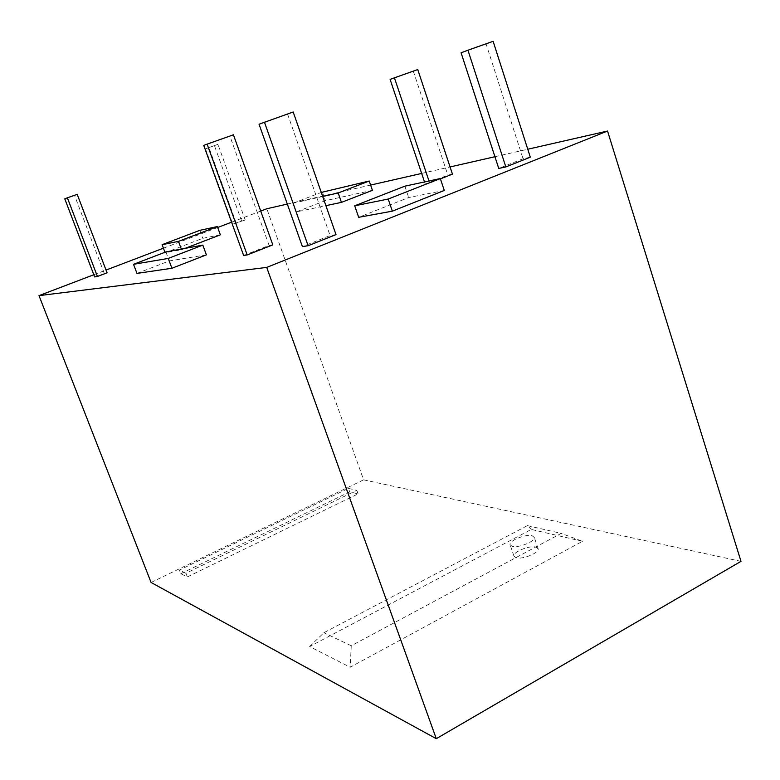 <?xml version="1.0" encoding="UTF-8"?>
<svg xmlns="http://www.w3.org/2000/svg" width="780" height="780" viewBox="0 0 780 780"><rect width="100%" height="100%" fill="white"/><g stroke="black" fill="none" stroke-linecap="round" stroke-linejoin="round"><path stroke-width="0.58" stroke-dasharray="3.9 2.92" d="M293.183 111.989L259.048 124.225M336.014 234.605L330.096 235.56L302.386 246.587M287.576 114.133L330.096 235.56M452.449 174.135L447.866 175.13L425.217 184.041L429.692 183.095L440.417 178.874M232.742 224.143L245.203 219.989L232.742 224.143L205.462 148.844L217.942 144.339L205.462 148.844M372.421 190.339L325.387 200.665L296.166 211.945L325.904 205.657M220.36 234.829L202.78 238.309L165.116 252.74L181.574 249.727L185.084 248.381M93.814 274.735L106.041 270.065M163.42 248.186L217.688 227.487M231.582 222.183L260.715 211.068M287.323 204.067L370.617 185.075M421.658 173.433L450.06 166.949M494.93 156.721L527.758 149.233M444.288 190.466L408.691 197.516L358.683 217.308M206.398 254.855L169.24 260.949L136.968 273.41M94.653 276.919L107.074 272.805M530.312 157.18L523.058 158.759L498.742 168.441M272.815 244.861L269.119 245.456L243.633 255.479M64.779 198.832L77.21 194.347M104.228 273.253L74.539 195.37M151.076 582.465L363.616 479.837L266.819 208.748M233.425 134.813L229.934 136.149L269.119 245.456M404.859 186.176L408.691 197.516M363.616 479.837L741 561.346M424.515 181.945L425.217 184.041M428.99 180.98L429.692 183.095M199.846 230.324L202.78 238.309M241.537 220.779L214.422 145.655M245.203 219.989L217.942 144.339M417.748 69.556L390.107 79.433M413.322 71.214L447.866 175.13M181.33 249.073L181.574 249.727M322.696 196.492L293.085 203.219L296.166 211.945M322.364 192.007L325.387 200.665M493.116 41.311L486.086 43.943L523.058 158.759M165.886 251.92L169.24 260.949M293.085 203.219L321.282 192.426M486.086 43.943L461.087 52.786M236.35 223.373L208.923 147.547M229.934 136.149L203.765 145.411M180.794 573.709L349.703 491.858L358.069 493.867L187.317 576.947L180.794 573.709L179.39 570.082L348.455 488.387L349.703 491.858M582.455 541.32L531.277 529.435L309.621 646.552L350.181 667.241L582.455 541.32L561.21 533.374L351.253 645.762L350.181 667.241M309.621 646.552L323.885 632.726L527.377 525.632L531.277 529.435M351.253 645.762L323.885 632.726M348.455 488.387L356.801 490.337L185.903 573.261L187.317 576.947M356.801 490.337L358.069 493.867M185.903 573.261L179.39 570.082M527.377 525.632L561.21 533.374M512.129 546.312L510.042 544.635C508.892 540.686 525.798 533.861 532.096 535.714L534.31 537.449C535.46 541.398 518.261 548.282 512.129 546.312M535.938 547.082L538.161 548.876C539.341 552.923 522.171 559.806 516.029 557.749L513.923 556.013C512.733 551.977 529.61 545.142 535.938 547.082M538.161 548.876L534.31 537.449M513.923 556.013L510.042 544.635"/><path stroke-width="1.17" d="M308.1 245.72L302.386 246.587L259.048 124.225L293.183 111.989L336.014 234.605L308.1 245.72L264.43 122.158M440.417 178.874L452.449 174.135L417.748 69.556L394.427 77.815L428.99 180.98M341.445 202.371L372.421 190.339L369.223 181.018L338.179 192.972L341.445 202.371L325.904 205.657M185.084 248.381L220.36 234.829L217.347 226.561L178.483 241.371L181.33 249.073M527.758 149.233L607.542 131.04L266.711 267.404L39 295.639L93.814 274.735M106.041 270.065L163.42 248.186M217.688 227.487L231.582 222.183M260.715 211.068L266.819 208.748L287.323 204.067M370.617 185.075L421.658 173.433M450.06 166.949L494.93 156.721M392.34 211.156L444.288 190.466L440.31 178.542L388.206 199.046L392.34 211.156L358.683 217.308L354.705 205.803L404.859 186.176L440.31 178.542M171.922 268.261L206.398 254.855L202.82 245.105L168.256 258.424L171.922 268.261L136.968 273.41L133.536 264.303L165.886 251.92L202.82 245.105M67.382 197.837L77.21 194.347L107.074 272.805L97.441 276.49L94.653 276.919L64.779 198.832L67.382 197.837L97.441 276.49M467.951 50.203L461.087 52.786L498.742 168.441L505.84 166.93L530.312 157.18L493.116 41.311L467.951 50.203L505.84 166.93M207.109 144.134L203.765 145.411L243.633 255.479L247.192 254.943L272.815 244.861L233.425 134.813L207.109 144.134L247.192 254.943M607.542 131.04L741 561.346L436.283 738.689L151.076 582.465L39 295.639M436.283 738.689L266.711 267.404M424.515 181.945L390.107 79.433L394.427 77.815M178.483 241.371L162.113 244.676L164.941 252.281M162.113 244.676L199.846 230.324L217.347 226.561M338.179 192.972L322.696 196.492M321.282 192.426L369.223 181.018M168.256 258.424L133.536 264.303M388.206 199.046L354.705 205.803"/></g></svg>
